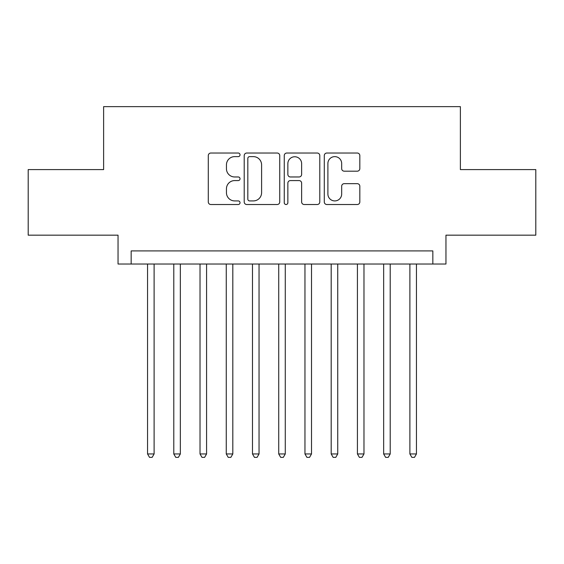 <?xml version="1.0" encoding="UTF-8"?>
<svg xmlns="http://www.w3.org/2000/svg" width="564" height="564" viewBox="0 0 564 564"><rect width="100%" height="100%" fill="white"/><g stroke="black" fill="none" stroke-linecap="round" stroke-linejoin="round"><path stroke-width="0.85" d="M240.031 154.825A1.805 1.805 0 0 0 238.227 153.027L210.865 153.027A2.573 2.573 0 0 0 208.292 155.601L208.292 201.947A2.573 2.573 0 0 0 210.865 204.52L238.227 204.52A1.805 1.805 0 0 0 240.031 202.723A1.805 1.805 0 0 0 238.227 200.918L234.687 200.918A8.241 8.241 0 0 1 226.446 192.677L226.446 188.82A8.241 8.241 0 0 1 234.687 180.579L238.227 180.579A1.805 1.805 0 0 0 240.031 178.774A1.805 1.805 0 0 0 238.227 176.969L234.687 176.969A8.241 8.241 0 0 1 226.446 168.735L226.446 164.871A8.241 8.241 0 0 1 234.687 156.63L238.227 156.63A1.805 1.805 0 0 0 240.031 154.825M357.252 171.181A2.573 2.573 0 0 0 359.825 168.601L359.825 155.601A2.573 2.573 0 0 0 357.252 153.027L326.866 153.027A2.573 2.573 0 0 0 324.293 155.601L324.293 201.947A2.573 2.573 0 0 0 326.866 204.52L357.252 204.52A2.573 2.573 0 0 0 359.825 201.947L359.825 186.24A2.573 2.573 0 0 0 357.252 183.667L344.251 183.667A2.573 2.573 0 0 0 341.671 186.24L341.671 194.03A6.888 6.888 0 0 1 334.783 200.918A6.888 6.888 0 0 1 327.895 194.03L327.895 163.518A6.888 6.888 0 0 1 334.783 156.63A6.888 6.888 0 0 1 341.671 163.518L341.671 168.601A2.573 2.573 0 0 0 344.251 171.181L357.252 171.181M432.835 264.03L445.955 264.03L445.955 235.174L535.8 235.174L535.8 169.595L460.379 169.595L460.379 106.638L103.621 106.638L103.621 169.595L28.2 169.595L28.2 235.174L118.045 235.174L118.045 264.03L432.835 264.03L432.835 250.917L131.165 250.917L131.165 264.03M279.744 155.601A2.573 2.573 0 0 0 277.171 153.027L246.785 153.027A2.573 2.573 0 0 0 244.212 155.601L244.212 201.947A2.573 2.573 0 0 0 246.785 204.52L277.171 204.52A2.573 2.573 0 0 0 279.744 201.947L279.744 155.601M286.829 153.027L317.215 153.027A2.573 2.573 0 0 1 319.788 155.601L319.788 201.947A2.573 2.573 0 0 1 317.215 204.52L304.207 204.52A2.573 2.573 0 0 1 301.634 201.947L301.634 183.152A2.573 2.573 0 0 0 299.061 180.579L290.432 180.579A2.573 2.573 0 0 0 287.859 183.152L287.859 202.723A1.805 1.805 0 0 1 286.054 204.52A1.805 1.805 0 0 1 284.256 202.723L284.256 155.601A2.573 2.573 0 0 1 286.829 153.027M249.619 156.63A1.805 1.805 0 0 0 247.822 158.435L247.822 199.113A1.805 1.805 0 0 0 249.619 200.918L253.356 200.918A8.241 8.241 0 0 0 261.597 192.677L261.597 164.871A8.241 8.241 0 0 0 253.356 156.63L249.619 156.63M301.634 163.645A6.888 6.888 0 0 0 294.746 156.757A6.888 6.888 0 0 0 287.859 163.645L287.859 174.396A2.573 2.573 0 0 0 290.432 176.969L299.061 176.969A2.573 2.573 0 0 0 301.634 174.396L301.634 163.645M147.556 264.03L147.556 453.957L154.113 453.957L154.113 264.03M154.113 453.957L152.146 457.362L149.523 457.362L147.556 453.957M173.79 264.03L173.79 453.957L180.346 453.957L180.346 264.03M180.346 453.957L178.379 457.362L175.756 457.362L173.79 453.957M200.023 264.03L200.023 453.957L206.579 453.957L206.579 264.03M206.579 453.957L204.612 457.362L201.99 457.362L200.023 453.957M226.256 264.03L226.256 453.957L232.812 453.957L232.812 264.03M232.812 453.957L230.845 457.362L228.223 457.362L226.256 453.957M252.489 264.03L252.489 453.957L259.045 453.957L259.045 264.03M259.045 453.957L257.078 457.362L254.456 457.362L252.489 453.957M278.722 264.03L278.722 453.957L285.278 453.957L285.278 264.03M285.278 453.957L283.311 457.362L280.689 457.362L278.722 453.957M304.955 264.03L304.955 453.957L311.511 453.957L311.511 264.03M311.511 453.957L309.544 457.362L306.922 457.362L304.955 453.957M331.188 264.03L331.188 453.957L337.744 453.957L337.744 264.03M337.744 453.957L335.777 457.362L333.155 457.362L331.188 453.957M357.421 264.03L357.421 453.957L363.977 453.957L363.977 264.03M363.977 453.957L362.01 457.362L359.388 457.362L357.421 453.957M383.654 264.03L383.654 453.957L390.21 453.957L390.21 264.03M390.21 453.957L388.243 457.362L385.621 457.362L383.654 453.957M409.887 264.03L409.887 453.957L416.444 453.957L416.444 264.03M416.444 453.957L414.477 457.362L411.854 457.362L409.887 453.957"/></g></svg>
